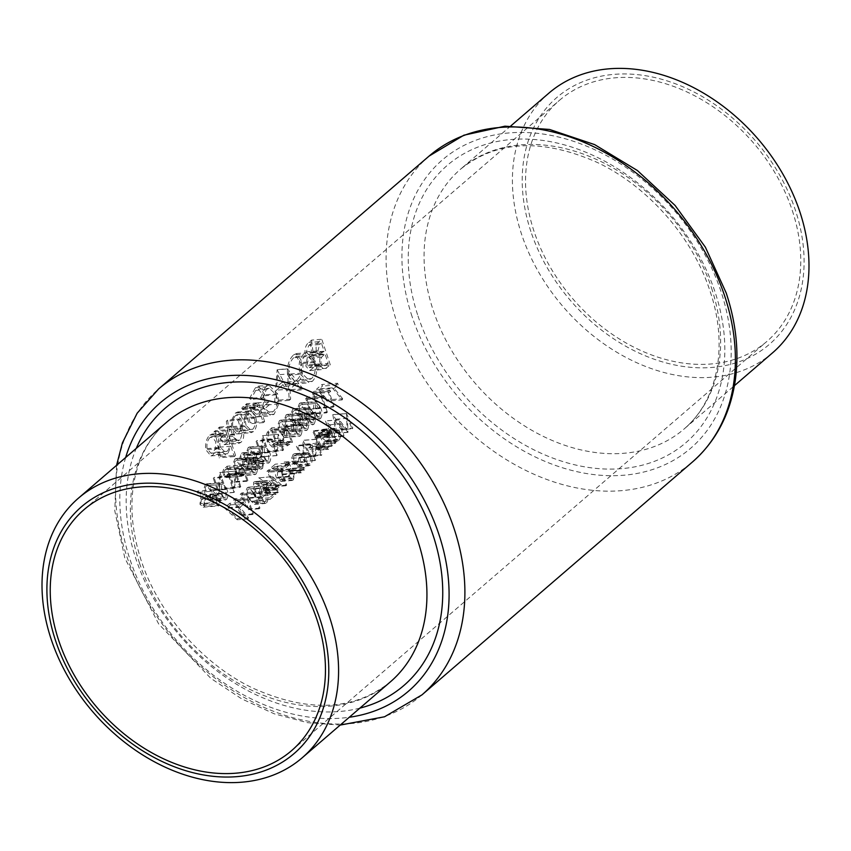 <?xml version="1.0" encoding="UTF-8"?>
<svg xmlns="http://www.w3.org/2000/svg" width="851" height="851" viewBox="0 0 851 851"><rect width="100%" height="100%" fill="white"/><g stroke="black" fill="none" stroke-linecap="round" stroke-linejoin="round"><path stroke-width="0.64" stroke-dasharray="4.25 3.19" d="M205.134 487.325L206.016 494.452L207.804 498.08L210.718 499.143L210.367 490.708L207.07 485.666L205.134 487.325M209.92 499.484L225.972 497.909L209.92 499.484M224.26 470.858L223.909 474.347L225.568 475.922L228.611 473.699A201.825 151.393 49.3 0 1 226.855 468.624A201.825 151.393 49.3 0 1 226.813 468.497L224.26 470.858M234.546 462.008L235.429 469.135L237.227 472.752L240.131 473.816L239.78 465.391L236.482 460.338L234.546 462.008M239.333 474.156L255.385 472.592L239.333 474.156M247.918 450.498L248.8 457.615L250.598 461.242L253.502 462.306L253.151 453.881L249.854 448.828L247.918 450.498M252.704 462.646L268.756 461.082L252.704 462.646M299.169 406.374L300.052 413.49L301.85 417.118L304.754 418.181L304.403 409.756L301.105 404.704L299.169 406.374M303.956 418.522L320.008 416.958L303.956 418.522M292.489 412.129L293.372 419.245L295.159 422.873L298.063 423.936L297.712 415.511L294.425 410.459L292.489 412.129M297.265 424.277L313.317 422.713L297.265 424.277M285.798 417.884L286.681 425L288.478 428.627L291.382 429.691L291.031 421.266L287.744 416.213L285.798 417.884M290.585 430.032L306.637 428.468L290.585 430.032M279.117 423.638L280 430.755L281.787 434.382L284.702 435.446L284.34 427.021L281.053 421.968L279.117 423.638M283.894 435.786L299.946 434.223L283.894 435.786M269.118 432.244L268.246 433.393L268.033 441.318L272.246 445.105L275.884 442.499A201.825 151.393 49.3 0 1 271.426 430.255A201.825 151.393 49.3 0 1 271.384 430.127L269.118 432.244M271.873 445.158L287.542 443.871L271.873 445.158M241.046 456.402L241.078 458.795L243.684 459.934L244.545 455.849L243.269 454.498L241.046 456.402M242.843 460.295L259.289 458.678L242.843 460.295M792.281 210.495A159.031 119.289 49.3 0 1 766.911 341.411A159.031 119.289 49.3 0 1 534.024 231.291A159.031 119.289 49.3 0 1 559.394 100.375A159.031 119.289 49.3 0 1 792.281 210.495M772.506 352.878A171.37 128.544 49.3 0 1 521.557 234.206A171.37 128.544 49.3 0 1 548.884 93.142M530.896 231.536A162.892 122.182 49.3 0 1 614.401 74.335A162.892 122.182 49.3 0 1 795.408 210.25A162.892 122.182 49.3 0 1 711.904 367.451A162.892 122.182 49.3 0 1 530.896 231.536M235.365 413.075L237.62 411.98L239.78 412.809L242.301 418.32C243.163 424.553 242.024 429.361 238.865 432.755L236.493 433.893L231.472 427.649L231.812 419.639L235.365 413.075L247.003 412.139L244.056 418.66L231.812 419.639M215.314 430.712A201.825 151.393 -130.7 0 0 220.398 456.689L219.122 457.795A201.825 151.393 49.3 0 1 216.665 447.392L213.229 454.828L210.92 455.923L205.761 449.658C205.102 443.414 206.431 438.573 209.761 435.116L212.027 434.021L214.516 435.34A201.825 151.393 49.3 0 1 214.026 431.819L215.314 430.712L227.026 429.766L225.738 430.872L214.026 431.819M249.503 398.428L255.406 387.758L258.693 386.131L264.821 394.853L264.661 405.119L259.523 415.362L256.194 416.99L249.822 408.15L255.874 402.938A201.825 151.393 -130.7 0 0 256.332 405.608L251.556 409.714L256.034 414.139L258.821 412.799C262.661 408.969 264.225 403.321 263.512 395.853L258.396 389.141L255.704 390.407L250.832 399.385L249.503 398.428L260.683 397.534L262.406 398.459L250.832 399.385M293.478 354.984L296.467 353.559L302.637 362.43C303.722 371.036 302.094 377.716 297.744 382.461L294.531 383.982L287.574 375.259C286.766 366.547 288.734 359.782 293.478 354.984L303.509 354.176C299.073 358.845 298.031 365.526 300.382 374.227L287.574 375.259M311.615 340.092A201.825 151.393 -130.7 0 0 315.774 366.143L309.636 370.589L305.807 366.036L307.413 357.016L304.977 352.888C304.796 348.027 306.083 344.559 308.828 342.496L311.615 340.092L321.806 339.272L319.008 341.676C316.253 343.676 315.444 347.102 316.583 351.952L304.977 352.888M277.118 369.791L288.255 389.843L286.851 391.045L282.968 384.599L276.479 390.183L276.064 400.332L274.671 401.534L277.118 369.791L287.298 368.972L289.244 400.353L274.671 401.534M246.694 403.693A201.825 151.393 -130.7 0 0 250.077 422.702L248.8 423.809A201.825 151.393 49.3 0 1 247.46 417.437L246.067 411.107L243.375 408.788L242.769 409.693L241.78 408.278L242.822 406.661L255.491 405.267L242.822 406.661L245.79 407.608A201.825 151.393 49.3 0 1 245.407 404.799L246.694 403.693L258.406 402.746L257.119 403.853L245.407 404.799M243.96 408.523L256.098 407.544L243.96 408.523M227.611 420.128A201.825 151.393 -130.7 0 0 229.004 429.223C230.419 435.286 229.547 440.041 226.387 443.499L224.1 444.658L219.675 437.457A201.825 151.393 49.3 0 1 218.25 428.181L219.537 427.074A201.825 151.393 -130.7 0 0 220.877 435.914L221.951 440.361L224.207 441.988L225.855 441.18L228.291 434.68L227.664 430.063A201.825 151.393 49.3 0 1 226.323 421.224L227.611 420.128L239.322 419.181L238.035 420.288L226.323 421.224M318.497 389.567L327.444 399.896L327.039 401.129L316.646 389.098L321.997 384.503A201.825 151.393 -130.7 0 0 322.529 386.099L318.497 389.567L334.145 388.311L338.177 384.843L322.529 386.099M313.721 393.683A201.825 151.393 -130.7 0 0 313.764 393.8A201.825 151.393 -130.7 0 0 318.859 407.64L318.083 408.31A201.825 151.393 49.3 0 1 312.987 394.481A201.825 151.393 49.3 0 1 312.413 392.747L314.019 391.364L315.061 392.524L313.721 393.683L329.369 392.417L330.709 391.269L315.061 392.524M307.041 399.438A201.825 151.393 -130.7 0 0 307.083 399.566A201.825 151.393 -130.7 0 0 312.179 413.395L311.392 414.065A201.825 151.393 49.3 0 1 306.296 400.236A201.825 151.393 49.3 0 1 305.732 398.502L307.339 397.119L308.37 398.279L307.041 399.438L322.689 398.172L324.029 397.023L308.37 398.279M299.467 403.385L300.573 402.885L302.328 403.651L305.179 409.086C307.083 413.267 307.158 416.82 305.413 419.745L304.243 420.266L299.275 414.171L297.967 407.406L299.467 403.385L315.104 402.129C313.232 405.055 313.136 408.65 314.838 412.916L299.275 414.171M292.776 409.14L293.882 408.64L295.637 409.405L298.499 414.841C300.392 419.022 300.477 422.575 298.733 425.511L297.552 426.021L292.595 419.926L291.276 413.16L292.776 409.14L308.424 407.884C306.541 410.81 306.456 414.405 308.147 418.671L292.595 419.926M286.096 414.894L287.202 414.405L288.957 415.16L291.808 420.596C293.712 424.777 293.786 428.33 292.053 431.266L290.872 431.776L285.904 425.681L284.596 418.915L286.096 414.894L301.733 413.639C299.86 416.565 299.765 420.171 301.467 424.426L285.904 425.681M279.415 420.649L280.522 420.16L282.277 420.915L285.128 426.351C287.032 430.532 287.106 434.084 285.362 437.02L284.191 437.531L279.224 431.436L277.915 424.67L279.415 420.649L295.052 419.394C293.17 422.319 293.084 425.925 294.786 430.18L279.224 431.436M271.639 427.862A201.825 151.393 -130.7 0 0 272.203 429.585A201.825 151.393 -130.7 0 0 277.298 443.424L272.139 447.009L267.257 441.988L266.544 434.457L267.31 432.308L271.639 427.862L287.287 426.596L282.957 431.042L267.31 432.308M262.725 435.531A201.825 151.393 -130.7 0 0 263.289 437.254A201.825 151.393 -130.7 0 0 268.384 451.094L267.608 451.764A201.825 151.393 49.3 0 1 263.055 439.552L261.704 456.849A201.825 151.393 49.3 0 1 256.608 443.02A201.825 151.393 49.3 0 1 256.034 441.286L256.821 440.616A201.825 151.393 -130.7 0 0 257.385 442.339A201.825 151.393 -130.7 0 0 261.172 452.87L262.565 435.669L278.373 434.276L262.565 435.669M248.215 447.509L249.322 447.02L251.077 447.775L253.928 453.211C255.832 457.391 255.906 460.944 254.162 463.88L252.992 464.391L248.024 458.295L246.716 451.53L248.215 447.509L263.853 446.254C261.98 449.179 261.885 452.785 263.587 457.04L248.024 458.295M241.439 453.338L242.663 452.785L244.375 453.54L245.322 455.157L245.205 459.551L248.503 462.338L247.45 469.656L245.918 470.38L244.45 469.943L242.546 467.295L242.695 461.71L240.322 459.519L239.971 457.338L241.439 453.338L257.076 452.083L255.96 458.253L240.322 459.519M234.844 459.019L235.95 458.529L237.706 459.285L240.556 464.72C242.461 468.901 242.535 472.454 240.79 475.39L239.62 475.9L234.653 469.805L233.344 463.04L234.844 459.019L250.481 457.764C248.609 460.699 248.513 464.295 250.215 468.55L234.653 469.805M227.068 466.231A201.825 151.393 -130.7 0 0 227.642 467.954A201.825 151.393 -130.7 0 0 232.727 481.794L231.951 482.464A201.825 151.393 49.3 0 1 229.185 475.294L225.738 477.592L241.812 476.22L226.26 477.475L223.122 475.018L222.696 472.209L223.462 469.635L227.068 466.231L242.716 464.965L239.11 468.369L223.462 469.635M219.941 472.369A201.825 151.393 -130.7 0 0 220.505 474.092A201.825 151.393 -130.7 0 0 225.6 487.931L224.824 488.602A201.825 151.393 49.3 0 1 220.271 476.39L218.92 493.686A201.825 151.393 49.3 0 1 213.824 479.847A201.825 151.393 49.3 0 1 213.25 478.124L214.037 477.454A201.825 151.393 -130.7 0 0 214.601 479.177A201.825 151.393 -130.7 0 0 218.388 489.708L219.781 472.507L235.589 471.103L219.781 472.507M205.431 484.347L206.538 483.847L208.293 484.613L211.144 490.048C213.048 494.229 213.122 497.782 211.378 500.707L210.208 501.218L205.24 495.133L203.932 488.368L205.431 484.347L221.069 483.091C219.196 486.017 219.101 489.612 220.803 493.878L205.24 495.133M197.634 491.059L205.293 499.622L204.527 506.611L203.261 507.175L199.932 504.196L200.815 497.367L201.761 496.739L197.315 492.421L197.634 491.059L213.282 489.793L212.963 491.165L197.315 492.421M313.476 430.691A201.825 151.393 -130.7 0 0 315.689 435.233L316.806 434.276A201.825 151.393 -130.7 0 0 317.508 435.659L316.391 436.616A201.825 151.393 -130.7 0 0 321.667 446.456L320.891 447.137A201.825 151.393 49.3 0 1 315.615 437.286L314.498 438.244A201.825 151.393 49.3 0 1 313.796 436.861L314.913 435.903A201.825 151.393 49.3 0 1 312.7 431.361L313.476 430.691L327.263 429.585L326.476 430.255L312.7 431.361M312.115 444.86A201.825 151.393 -130.7 0 0 312.955 446.435L309.604 449.307A201.825 151.393 49.3 0 1 308.775 447.732L312.115 444.86L324.412 443.86L321.072 446.743L308.775 447.732M293.138 454.37L294.68 453.689L296.499 454.147L299.446 457.381C301.19 461.051 301.148 463.912 299.329 465.986L297.733 466.688L292.872 463.04L291.659 458.295L293.138 454.37L306.264 453.317L304.477 457.264L291.659 458.295M284.234 462.04L297.669 460.838L284.234 462.04L285.596 462.699L285.191 464.752L298.222 463.582L285.532 464.603L284.149 463.944L284.234 462.04M288.989 471.103L300.733 470.039L288.989 471.103L290.425 471.762L290.085 473.805L301.286 472.784L290.414 473.656L288.978 473.007L288.989 471.103M268.586 469.89L269.863 471.039L268.522 472.188A201.825 151.393 -130.7 0 0 275.767 485.985L274.979 486.655A201.825 151.393 49.3 0 1 266.98 471.273L268.586 469.89L282.319 468.784L280.713 470.178L266.98 471.273M258.279 485.517L255.481 483.262L254.502 483.698L254.162 488.442L258.225 491.74L265.065 495.186L259.161 500.271A201.825 151.393 49.3 0 1 258.279 498.707L262.331 495.218L257.927 492.995L253.321 488.985L253.704 482.145L255.002 481.57L259.055 484.847L258.279 485.517L271.278 484.474L272.054 483.793L259.055 484.847M241.844 492.92L243.12 494.059L241.78 495.208A201.825 151.393 -130.7 0 0 249.024 509.004L248.247 509.675A201.825 151.393 49.3 0 1 240.237 494.303L241.844 492.92L255.577 491.814L253.97 493.197L240.237 494.303M229.77 503.313A201.825 151.393 -130.7 0 0 230.525 504.898L226.504 508.366L237.514 518.525L237.216 519.759L224.419 507.919L229.77 503.313L243.492 502.207L238.142 506.813L224.419 507.919M235.163 498.675L236.429 499.814L235.099 500.962A201.825 151.393 -130.7 0 0 242.344 514.759L241.556 515.429A201.825 151.393 49.3 0 1 233.557 500.058L235.163 498.675L248.886 497.569L247.279 498.952L233.557 500.058M254.226 493.282C256.779 497.356 257.279 500.877 255.704 503.845L254.47 504.356L248.322 498.356C245.875 494.218 245.524 490.655 247.29 487.676L248.439 487.176L254.226 493.282L266.703 492.272L262.182 486.07L247.29 487.676M258.821 477.751L269.788 485.9L265.672 489.442A201.825 151.393 -130.7 0 0 267.629 492.984L266.852 493.654A201.825 151.393 49.3 0 1 264.884 490.112L263.884 490.984A201.825 151.393 49.3 0 1 263.033 489.41L264.044 488.538A201.825 151.393 49.3 0 1 258.661 477.879L272.597 476.634L258.661 477.879M271.66 467.252L275.224 464.178L279.958 471.114L277.639 471.975L277.32 477.166L280.596 479.613L281.649 479.166L282.053 474.762L282.84 474.092L282.585 480.698L281.032 481.368L276.575 477.9C275.043 474.784 275.086 472.326 276.681 470.518L277.862 469.933L275.373 466.284L272.426 468.827A201.825 151.393 49.3 0 1 271.66 467.252L285.383 466.146L285.915 467.742L272.426 468.827M292.223 468.327L303.967 467.252L292.223 468.327L293.648 468.975L293.308 471.018L304.52 470.007L293.648 470.88L292.201 470.22L292.223 468.327M310.977 455.668L310.19 456.338A201.825 151.393 49.3 0 1 303.796 444.275L304.286 461.423A201.825 151.393 49.3 0 1 296.286 446.052L297.063 445.381A201.825 151.393 -130.7 0 0 303.254 457.487L302.967 440.297A201.825 151.393 -130.7 0 0 310.977 455.668L321.891 454.796L316.7 439.19L302.967 440.297M316.285 447.605L328.039 446.541L316.285 447.605L317.721 448.254L317.38 450.307L328.582 449.285L317.71 450.158L316.274 449.509L316.285 447.605M318.253 433.031L319.04 432.361A201.825 151.393 -130.7 0 0 320.093 434.435L321.508 429.946L323.061 429.266L327.826 432.861C329.571 436.531 329.528 439.424 327.72 441.541L326.103 442.254L323.923 441.648A201.825 151.393 -130.7 0 0 325.008 443.584L324.231 444.254A201.825 151.393 49.3 0 1 318.253 433.031L331.347 431.978L335.145 443.371L324.231 444.254M341.942 429L341.166 429.681L334.432 419.32L337.007 433.255L327.975 424.904L333.039 436.669L332.252 437.35L325.401 420.979L335.571 430.425L332.794 414.618L341.942 429L352.857 428.127L346.527 413.512L332.794 414.618M316.583 351.952L320.05 355.995L319.487 364.941L324.135 369.419L330.348 364.962L315.774 366.143M330.348 364.962L321.806 339.272M320.05 355.995L307.413 357.016M319.487 364.941L305.807 366.036M326.476 368.302L311.913 369.472M310.594 343.878L308.849 345.378L306.275 351.835L308.296 354.484L311.668 352.25A201.825 151.393 49.3 0 1 310.594 343.878L321.391 343.006L324.135 351.25L311.668 352.25M324.135 351.25L320.646 353.495L317.88 350.899L319.646 344.506L308.849 345.378M319.646 344.506L321.391 343.006M317.88 350.899L306.275 351.835M323.274 351.995L310.806 352.995M312.083 354.92L308.605 358.271L307.094 364.93L309.498 367.675L313.913 364.59A201.825 151.393 49.3 0 1 312.083 354.92L325.008 353.878L328.188 363.441L313.913 364.59M328.188 363.441L323.71 366.536L320.763 363.834L321.582 357.229L325.008 353.878M321.582 357.229L308.605 358.271M320.763 363.834L307.094 364.93M326.358 365.015L312.083 366.164M238.142 506.813L248.035 518.887L248.492 517.642L240.003 507.281L244.024 503.813L230.525 504.898M244.024 503.813L243.492 502.207M248.035 518.887L237.216 519.759M248.492 517.642L237.514 518.525M240.003 507.281L226.504 508.366M247.279 498.952L252.47 514.557L253.258 513.876L248.598 499.877L249.928 498.729L236.429 499.814M249.928 498.729L248.886 497.569M252.47 514.557L241.556 515.429M253.258 513.876L242.344 514.759M248.598 499.877L235.099 500.962M253.97 493.197L259.161 508.792L259.938 508.121L255.279 494.123L256.619 492.974L243.12 494.059M256.619 492.974L255.577 491.814M259.161 508.792L248.247 509.675M259.938 508.121L249.024 509.004M255.279 494.123L241.78 495.208M261.066 486.57C259.193 489.495 259.098 493.091 260.8 497.356L265.374 503.484L266.523 502.973L255.704 503.845M266.523 502.973C268.363 500.048 268.427 496.484 266.703 492.272M260.8 497.356L248.322 498.356M253.438 493.942C251.949 490.336 250.141 488.782 248.013 489.282C246.801 491.697 247.162 494.495 249.098 497.686L251.481 501.26L254.789 502.292C255.928 499.888 255.481 497.101 253.438 493.942L265.927 492.942L265.969 501.388L253.949 502.633L265.969 501.388L263.214 500.314L251.481 501.26M248.8 488.942L262.321 487.857L248.8 488.942M263.214 500.314L261.576 496.676L261.576 488.187C263.565 487.687 265.012 489.272 265.927 492.942M261.576 496.676L249.098 497.686M272.054 483.793L268.735 480.464L267.491 481.038L266.406 487.931L270.033 492.016L273.586 494.314L269.544 497.792L270.075 499.399L275.979 494.314L270.458 490.761L267.225 487.389L268.065 482.602L254.502 483.698M271.278 484.474L268.065 482.602L268.99 482.177L255.481 483.262M267.491 481.038L253.704 482.145M266.406 487.931L253.321 488.985M273.586 494.314L262.331 495.218M269.544 497.792L258.279 498.707M270.075 499.399L259.161 500.271M275.979 494.314L265.065 495.186M270.458 490.761L258.225 491.74M267.225 487.389L254.162 488.442M272.437 476.773L276.032 487.58L275.033 488.442L275.564 490.038L276.564 489.176L277.766 492.782L278.543 492.101L277.352 488.506L281.468 484.953L269.788 485.9M281.468 484.953L272.597 476.634M276.032 487.58L264.044 488.538M275.033 488.442L263.033 489.41M275.564 490.038L263.884 490.984M276.564 489.176L264.884 490.112M277.766 492.782L266.852 493.654M278.543 492.101L267.629 492.984M277.352 488.506L265.672 489.442M264.821 487.868L267.405 485.644L261.374 481.187A201.825 151.393 -130.7 0 0 264.821 487.868L276.82 486.91L274.565 480.134L261.374 481.187M274.565 480.134L279.405 484.676L267.405 485.644M279.405 484.676L276.82 486.91M280.713 470.178L285.893 485.772L286.681 485.102L282.021 471.103L283.362 469.954L269.863 471.039M283.362 469.954L282.319 468.784M285.893 485.772L274.979 486.655M286.681 485.102L275.767 485.985M282.021 471.103L268.522 472.188M285.915 467.742L288.872 465.199L290.712 468.901L289.585 469.475L288.553 476.932L291.957 480.485L293.404 479.826L294.595 473.145L292.829 478.262L291.84 478.709L289.308 476.209L290.255 470.954L292.436 470.103L288.957 463.072L275.224 464.178M288.957 463.072L285.383 466.146M288.872 465.199L275.373 466.284M290.712 468.901L277.862 469.933M289.585 469.475L276.681 470.518M288.553 476.932L276.575 477.9M293.404 479.826L282.585 480.698M294.595 473.145L282.84 474.092M293.818 473.816L282.053 474.762M292.829 478.262L281.649 479.166M289.308 476.209L277.32 477.166M290.255 470.954L277.639 471.975M292.436 470.103L279.958 471.114M301.573 470.858L300.424 470.188L300.126 472.114L301.286 472.784L301.573 470.858L290.425 471.762M300.126 472.114L288.978 473.007M278.203 434.414L276.543 451.636L272.458 439.361L271.682 440.031L276.873 455.625L278.702 438.297L282.777 450.551L267.608 451.764M282.777 450.551L283.564 449.871L268.384 451.094M283.564 449.871L278.373 434.276M276.543 451.636L261.172 452.87M272.458 439.361L256.821 440.616M271.682 440.031L256.034 441.286M276.873 455.625L261.704 456.849M277.054 455.476L261.874 456.7M278.702 438.297L263.055 439.552M282.957 431.042L282.809 440.733L287.351 445.786L292.467 442.201L277.298 443.424M292.467 442.201L287.287 426.596M282.809 440.733L267.257 441.988M287.032 428.872L291.159 441.275L287.542 443.871L283.596 440.063L283.894 432.138L287.032 428.872L271.384 430.127M291.159 441.275L275.884 442.499M283.894 432.138L268.246 433.393M283.596 440.063L268.033 441.318M294.786 430.18L299.361 436.308L300.509 435.797L285.362 437.02M300.509 435.797C302.35 432.872 302.413 429.308 300.69 425.096L285.128 426.351M300.69 425.096L296.159 418.894L295.052 419.394M281.053 421.968L296.308 420.681L280.66 421.936M297.19 433.148L295.563 429.51L295.552 421.022C297.542 420.522 298.999 422.096 299.903 425.766L299.946 434.223L297.19 433.148L281.787 434.382M295.563 429.51L280 430.755M301.467 424.426L306.041 430.553L307.19 430.042L292.053 431.266M307.19 430.042C309.041 427.117 309.094 423.553 307.371 419.341L291.808 420.596M307.371 419.341L302.85 413.139L301.733 413.639M287.744 416.213L302.988 414.926L287.34 416.182M303.881 427.393L302.243 423.755L302.243 415.267C304.233 414.767 305.679 416.341 306.594 420.011L306.637 428.468L303.881 427.393L288.478 428.627M302.243 423.755L286.681 425M308.147 418.671L312.732 424.798L313.881 424.287L298.733 425.511M313.881 424.287C315.721 421.362 315.785 417.798 314.062 413.586L298.499 414.841M314.062 413.586L309.53 407.384L308.424 407.884M294.425 410.459L309.679 409.171L294.031 410.427M310.562 421.639L308.934 418.001L308.924 409.512C310.913 409.001 312.37 410.586 313.274 414.256L313.317 422.713L310.562 421.639L295.159 422.873M308.934 418.001L293.372 419.245M314.838 412.916L319.412 419.043L320.561 418.532L305.413 419.745M320.561 418.532C322.401 415.607 322.465 412.044 320.742 407.831L305.179 409.086M320.742 407.831L316.21 401.629L315.104 402.129M301.105 404.704L316.359 403.417L300.711 404.672M317.253 415.884L315.615 412.246L315.615 403.746C317.604 403.246 319.051 404.831 319.955 408.501L320.008 416.958L317.253 415.884L301.85 417.118M315.615 412.246L300.052 413.49M324.029 397.023L322.986 395.864L307.339 397.119M322.986 395.864L321.38 397.247L305.732 398.502M321.38 397.247L326.571 412.852L311.392 414.065M326.571 412.852L327.348 412.171L312.179 413.395M327.348 412.171L322.689 398.172M330.709 391.269L329.667 390.109L314.019 391.364M329.667 390.109L328.06 391.492L312.413 392.747M328.06 391.492L333.252 407.097L318.083 408.31M333.252 407.097L334.028 406.416L318.859 407.64M334.028 406.416L329.369 392.417M300.382 374.227L309.062 382.812L312.381 381.291C316.742 376.631 317.763 369.994 315.466 361.398L302.637 362.43M315.466 361.398L306.743 352.729L303.509 354.176M312.381 381.291L297.744 382.461M293.669 357.718C289.851 361.601 288.244 367.068 288.851 374.142L294.446 381.057L297.201 379.759C300.775 375.982 302.158 370.568 301.35 363.526L296.201 356.526L293.669 357.718L304.318 356.867L307.051 355.654L314.179 362.494L301.35 363.526M314.179 362.494C316.008 369.483 315.125 374.855 311.551 378.61L308.7 379.908L301.658 373.11L288.851 374.142M301.658 373.11C299.829 366.079 300.711 360.664 304.318 356.867M311.551 378.61L297.201 379.759M289.244 400.353L290.638 399.151L290.021 389.098L296.51 383.514L301.424 389.875L302.828 388.662L287.489 368.813L277.298 369.632M290.638 399.151L276.064 400.332M290.021 389.098L276.479 390.183M296.51 383.514L282.968 384.599M301.424 389.875L286.851 391.045M302.828 388.662L288.255 389.843M277.756 374.802L276.681 386.939L281.798 382.535L277.756 374.802L289.074 373.887L294.935 381.471L281.798 382.535M294.935 381.471L289.819 385.875L276.681 386.939M289.819 385.875L289.074 373.887M262.406 398.459L266.352 389.545L269.256 388.269L276.309 394.821C278.075 402.246 277.032 407.852 273.182 411.65L270.288 413.001L264.852 408.64L269.618 404.533L268.746 401.895L262.693 407.108L270.724 415.82L274.16 414.182L278.756 403.991L277.628 393.822L268.99 385.301L265.438 386.95L255.406 387.758M265.438 386.95L260.683 397.534M266.352 389.545L255.704 390.407M276.309 394.821L263.512 395.853M273.182 411.65L258.821 412.799M264.852 408.64L251.556 409.714M269.618 404.533L256.332 405.608M268.746 401.895L255.874 402.938M262.693 407.108L249.822 408.15M274.16 414.182L259.523 415.362M278.756 403.991L264.661 405.119M277.628 393.822L264.821 394.853M254.46 405.725L253.555 407.331L254.928 408.714L255.47 407.82L258.895 410.076L263.363 422.639L264.65 421.532L250.077 422.702M264.65 421.532L258.406 402.746M257.119 403.853L258.044 406.618L245.79 407.608M258.044 406.618L255.491 405.267M253.555 407.331L241.78 408.278M254.928 408.714L242.769 409.693M258.895 410.076L246.067 411.107M263.363 422.639L248.8 423.809M338.177 384.843L337.645 383.237L321.997 384.503M337.645 383.237L332.294 387.843L316.646 389.098M332.294 387.843L342.187 399.917L327.039 401.129M342.187 399.917L342.634 398.672L327.444 399.896M342.634 398.672L334.145 388.311M225.738 430.872L226.898 434.35L223.824 433.074L221.409 434.18C218.25 437.552 217.494 442.36 219.122 448.583L225.441 454.753L227.834 453.657L230.855 446.254L234.291 456.572L235.578 455.466L220.398 456.689M235.578 455.466L227.026 429.766M226.898 434.35L214.516 435.34M221.409 434.18L209.761 435.116M219.122 448.583L205.761 449.658M227.834 453.657L213.229 454.828M230.855 446.254L216.665 447.392M234.291 456.572L219.122 457.795M210.091 437.457C207.559 440.052 206.548 443.765 207.048 448.583L210.974 453.296L212.739 452.477C215.218 449.892 216.143 446.201 215.505 441.382L211.91 436.574L210.091 437.457L222.185 436.478L224.121 435.584L228.876 440.307L215.505 441.382M228.876 440.307C230.153 445.084 229.557 448.754 227.1 451.317L225.26 452.136L220.409 447.509L207.048 448.583M220.409 447.509C219.175 442.722 219.76 439.052 222.185 436.478M227.1 451.317L212.739 452.477M238.035 420.288L242.195 433.563L240.205 440.031L238.503 440.839L235.876 439.233L231.249 426.128L229.961 427.234L233.004 436.382L238.631 443.488L240.993 442.329C244.141 438.925 244.588 434.201 242.301 428.149L229.004 429.223M242.301 428.149L239.322 419.181M242.195 433.563L228.291 434.68M240.205 440.031L225.855 441.18M235.876 439.233L221.951 440.361M231.249 426.128L219.537 427.074M229.961 427.234L218.25 428.181M233.004 436.382L219.675 437.457M240.993 442.329L226.387 443.499M244.056 418.66L244.843 426.564L251.024 432.723L253.47 431.585C256.619 428.244 257.353 423.468 255.672 417.245L252.024 411.82L239.78 412.809M252.024 411.82L249.407 411.033L247.003 412.139M244.843 426.564L231.472 427.649M253.47 431.585L238.865 432.755M255.672 417.245L242.301 418.32M235.684 415.416C233.185 418.086 232.206 421.798 232.759 426.553L236.546 431.266L238.354 430.425C240.769 427.862 241.652 424.202 241.014 419.447L237.355 414.618L235.684 415.416L247.779 414.448L249.556 413.629L254.396 418.362L241.014 419.447M254.396 418.362C255.662 423.085 255.109 426.723 252.704 429.266L250.832 430.117L246.141 425.479L232.759 426.553M246.141 425.479C244.865 420.745 245.407 417.064 247.779 414.448M252.704 429.266L238.354 430.425M298.52 461.657L297.361 460.987L297.063 462.912L298.222 463.582L298.52 461.657L285.596 462.699M297.063 462.912L284.149 463.944M304.807 468.082L303.647 467.401L303.36 469.326L304.52 470.007L304.807 468.082L293.648 468.975M303.36 469.326L292.201 470.22M304.477 457.264L304.956 462.072L308.711 465.805L310.19 465.114C312.104 463.082 312.551 460.189 311.53 456.413L309.317 453.115L296.499 454.147M309.317 453.115L307.732 452.636L306.264 453.317M304.956 462.072L292.872 463.04M310.19 465.114L299.329 465.986M311.53 456.413L299.446 457.381M293.84 455.742L293.659 462.38L297.339 465.135L298.552 464.614L298.669 458.061L294.978 455.253L293.84 455.742L307.817 454.221L310.753 457.093L298.669 458.061M310.753 457.093L309.732 463.71L308.594 464.231L305.743 461.412L293.659 462.38M305.743 461.412L306.743 454.711M309.732 463.71L298.552 464.614M316.7 439.19L314.881 456.551L310.796 444.275L310.009 444.945L315.2 460.551L317.029 443.211L321.104 455.466L310.19 456.338M321.104 455.466L321.891 454.796M316.529 439.329L302.807 440.435M314.881 456.551L303.254 457.487M310.796 444.275L297.063 445.381M310.009 444.945L296.286 446.052M315.2 460.551L304.286 461.423M315.381 460.391L304.467 461.274M317.029 443.211L303.796 444.275M321.072 446.743L321.604 448.339L324.944 445.467L312.955 446.435M324.944 445.467L324.412 443.86M321.604 448.339L309.604 449.307M328.869 447.36L327.72 446.679L327.422 448.605L328.582 449.285L328.869 447.36L317.721 448.254M327.422 448.605L316.274 449.509M326.476 430.255L328.007 434.85L326.89 435.808L327.358 437.212L328.475 436.255L331.805 446.254L332.581 445.584L329.252 435.584L330.369 434.616L329.901 433.223L328.794 434.18L315.689 435.233M328.794 434.18L327.263 429.585M328.007 434.85L314.913 435.903M326.89 435.808L313.796 436.861M327.358 437.212L314.498 438.244M328.475 436.255L315.615 437.286M331.805 446.254L320.891 447.137M332.581 445.584L321.667 446.456M329.252 435.584L316.391 436.616M330.369 434.616L317.508 435.659M329.901 433.223L316.806 434.276M335.145 443.371L335.922 442.701L335.273 440.733L337.07 441.371L338.581 440.669C340.496 438.595 340.943 435.669 339.921 431.893L336.113 428.213L334.634 428.893L332.837 433.414L332.135 431.297L319.04 432.361M332.135 431.297L331.347 431.978M335.922 442.701L325.008 443.584M335.273 440.733L323.923 441.648M338.581 440.669L327.72 441.541M339.921 431.893L327.826 432.861M334.634 428.893L321.508 429.946M332.837 433.414L320.093 434.435M322.189 431.34L321.955 437.999L325.656 440.722L326.912 440.19L327.05 433.553L323.412 430.808L322.189 431.34L336.241 429.776L339.145 432.574L327.05 433.553M339.145 432.574L338.092 439.297L336.911 439.818L334.039 437.031L321.955 437.999M334.039 437.031L335.092 430.298M338.092 439.297L326.912 440.19M263.587 457.04L268.161 463.167L269.31 462.657L254.162 463.88M269.31 462.657C271.15 459.731 271.214 456.168 269.49 451.955L253.928 453.211M269.49 451.955L264.959 445.754L263.853 446.254M249.854 448.828L265.108 447.541L249.46 448.796M266.001 460.008L264.363 456.37L264.363 447.881C266.352 447.381 267.799 448.956 268.703 452.626L268.756 461.082L266.001 460.008L250.598 461.242M264.363 456.37L248.8 457.615M255.96 458.253L258.279 460.455L242.695 461.71M258.279 460.455L257.981 466.05L242.546 467.295M257.981 466.05L259.715 468.72L244.45 469.943M259.715 468.72L261.087 469.156L262.587 468.444L247.45 469.656M262.587 468.444L263.927 461.093L248.503 462.338M263.927 461.093L260.789 458.295L245.205 459.551M260.789 458.295L260.959 453.891L245.322 455.157M260.959 453.891L258.3 451.53L257.076 452.083M242.918 454.477L258.566 453.211L257.662 453.647L260.183 454.594L259.289 458.678L256.725 457.53L257.662 453.647L243.269 454.498M256.725 457.53L241.078 458.795M260.183 454.594L244.545 455.849M244.248 461.54L243.333 466.646L245.631 468.624L246.801 468.082L247.737 463.05L245.322 461.04L244.248 461.54L260.874 459.785L263.161 461.816L247.737 463.05M263.161 461.816L262.044 466.848L260.906 467.39L258.768 465.412L243.333 466.646M258.768 465.412L259.8 460.295M262.044 466.848L246.801 468.082M250.215 468.55L254.789 474.677L255.938 474.167L240.79 475.39M255.938 474.167C257.779 471.241 257.842 467.678 256.119 463.476L240.556 464.72M256.119 463.476L251.598 457.264L250.481 457.764M236.482 460.338L251.736 459.051L236.089 460.306M252.63 471.518L250.992 467.88L250.992 459.391C252.981 458.891 254.428 460.465 255.343 464.135L255.385 472.592L252.63 471.518L237.227 472.752M250.992 467.88L235.429 469.135M239.11 468.369L238.759 473.762L241.812 476.22L244.726 474.039L247.12 481.24L247.907 480.57L232.727 481.794M247.907 480.57L242.716 464.965M238.759 473.762L223.122 475.018M244.726 474.039L229.185 475.294M247.12 481.24L231.951 482.464M242.471 467.242L244.194 472.443L241.163 474.677L239.546 473.092L240.876 468.603L242.471 467.242L226.813 468.497M239.546 473.092L223.909 474.347M242.684 473.784L227.1 475.039M244.194 472.443L228.611 473.699M346.527 413.512L347.08 429.5L339.134 419.873L343.166 436.467L343.953 435.797L341.049 423.851L347.921 432.382L347.506 418.266L352.08 428.798L341.166 429.681M352.08 428.798L352.857 428.127M346.41 413.607L332.688 414.714M347.08 429.5L335.571 430.425M339.241 419.777L325.518 420.883M339.134 419.873L325.401 420.979M343.166 436.467L332.252 437.35M343.953 435.797L333.039 436.669M341.049 423.851L327.975 424.904M347.921 432.382L337.007 433.255M348.091 432.223L337.177 433.106M347.506 418.266L334.432 419.32M212.963 491.165L217.356 495.484L216.399 496.112L215.367 502.952L218.43 505.951L219.664 505.398L220.717 498.378L218.239 494.686L213.282 489.793M217.356 495.484L201.761 496.739M216.399 496.112L200.815 497.367M215.367 502.952L199.932 504.196M219.664 505.398L204.527 506.611M220.717 498.378L205.293 499.622M201.549 498.824L200.751 503.611L203.846 505.058L204.538 500.345L201.549 498.824L217.973 497.154L201.549 498.824M216.175 502.367L217.101 497.569L219.962 499.111L219.09 503.835L216.175 502.367L200.751 503.611M202.921 505.473L219.09 503.835L202.921 505.473M219.962 499.111L204.538 500.345M220.803 493.878L225.377 500.005L226.526 499.494L211.378 500.707M226.526 499.494C228.366 496.569 228.43 493.006 226.706 488.793L211.144 490.048M226.706 488.793L222.175 482.591L221.069 483.091M207.07 485.666L222.324 484.379L206.676 485.634M223.207 496.846L221.579 493.197L221.579 484.708C223.568 484.208 225.015 485.793 225.919 489.463L225.972 497.909L223.207 496.846L207.804 498.08M221.579 493.197L206.016 494.452M235.419 471.252L233.759 488.474L229.674 476.188L228.898 476.858L234.089 492.463L235.918 475.135L239.993 487.378L224.824 488.602M239.993 487.378L240.769 486.708L225.6 487.931M240.769 486.708L235.589 471.103M233.759 488.474L218.388 489.708M229.674 476.188L214.037 477.454M228.898 476.858L213.25 478.124M234.089 492.463L218.92 493.686M234.27 492.314L219.09 493.537M235.918 475.135L220.271 476.39M139.511 563.128A171.37 128.544 -130.7 0 0 390.471 681.789C354.08 710.925 308.051 712.957 252.396 687.916C202.283 663.791 158.307 613.348 141.096 560.224C129.373 523.642 128.895 490.729 139.67 461.497C145.744 445.594 154.808 432.446 166.849 422.053A171.37 128.544 -130.7 0 0 139.511 563.128M359.877 708.128A182.933 137.224 49.3 0 1 135.926 558.894A182.933 137.224 49.3 0 1 136.256 448.392M125.661 457.519A190.262 142.713 -130.7 0 0 129.969 559.373A190.262 142.713 -130.7 0 0 349.282 717.255M421.936 694.895A201.825 151.393 49.3 0 1 126.373 555.129A201.825 151.393 49.3 0 1 158.573 388.992M711.489 287.872A171.37 128.544 49.3 0 1 684.151 428.947A171.37 128.544 49.3 0 1 433.202 310.275A171.37 128.544 49.3 0 1 460.529 169.211A171.37 128.544 49.3 0 1 711.489 287.872M418.011 316.019A182.933 137.224 -130.7 0 0 621.304 468.667A182.933 137.224 -130.7 0 0 715.074 292.106A182.933 137.224 -130.7 0 0 511.791 139.468A182.933 137.224 -130.7 0 0 418.011 316.019M412.065 316.498A190.262 142.713 49.3 0 1 509.6 132.884A190.262 142.713 49.3 0 1 721.031 291.627A190.262 142.713 49.3 0 1 623.496 475.252A190.262 142.713 49.3 0 1 412.065 316.498M429.064 156.105A201.825 151.393 -130.7 0 0 396.874 322.252A201.825 151.393 -130.7 0 0 692.427 462.008M319.008 341.676L308.828 342.496M324.157 354.612L311.232 355.654M270.033 492.016L257.927 492.995M289.776 444.52L274.607 445.743M285.532 428.106L269.884 429.372M286.425 429.393L270.767 430.659M290.159 442.126L274.884 443.36M299.903 425.766L284.34 427.021M306.594 420.011L291.031 421.266M313.274 414.256L297.712 415.511M319.955 408.501L304.403 409.756M261.268 416.32L247.46 417.437M240.929 429L227.664 430.063M234.142 434.84L220.877 435.914M268.703 452.626L253.151 453.881M255.343 464.135L239.78 465.391M241.014 466.433L225.366 467.699M244.109 474.571L228.568 475.826M240.876 468.603L225.228 469.869M218.239 494.686L202.655 495.942M225.919 489.463L210.367 490.708M116.555 465.348L114.779 510.738L124.799 558.033L158.669 623.953L210.899 678.407L241.705 698.873L274.267 713.819L307.466 722.68L340.177 725.084M510.823 125.916L460.529 169.211C496.622 140.277 542.31 138.064 597.593 162.594C648.111 186.539 692.586 237.291 709.904 290.776C728.105 343.304 719.191 399.215 684.151 428.947L734.445 385.652M291.606 750.625L766.911 341.411M84.089 509.589L559.394 100.375M309.636 370.589L324.135 369.419M308.285 354.484L320.646 353.495M309.498 367.685L323.71 366.536M248.439 487.176L262.182 486.07M254.47 504.356L265.374 503.484M255.002 481.57L268.735 480.464M281.032 481.368L291.957 480.485M280.596 479.613L291.84 478.709M272.139 447.02L287.351 445.786M280.522 420.149L296.159 418.894M284.191 437.531L299.361 436.308M287.202 414.394L302.85 413.139M290.872 431.776L306.041 430.553M293.882 408.64L309.53 407.384M297.552 426.021L312.732 424.798M300.573 402.885L316.21 401.629M304.243 420.266L319.412 419.043M296.467 353.559L306.743 352.729M294.531 383.982L309.062 382.812M294.446 381.057L308.7 379.908M296.201 356.526L307.051 355.654M258.396 389.141L269.256 388.269M256.034 414.139L270.288 413.001M256.194 416.99L270.724 415.82M258.693 386.131L268.99 385.301M212.027 434.021L223.824 433.074M210.92 455.923L225.441 454.753M210.974 453.296L225.26 452.136M211.91 436.574L224.121 435.584M224.207 441.988L238.503 440.839M224.1 444.658L238.631 443.488M237.62 411.98L249.407 411.033M236.493 433.893L251.024 432.723M236.546 431.266L250.832 430.117M237.355 414.618L249.556 413.629M294.68 453.689L307.732 452.636M297.733 466.688L308.711 465.805M297.339 465.135L308.594 464.231M294.978 455.253L307.817 454.221M326.103 442.254L337.07 441.371M323.061 429.266L336.113 428.213M325.656 440.722L336.911 439.818M323.412 430.808L336.241 429.776M249.322 447.009L264.959 445.754M252.992 464.391L268.161 463.167M245.918 470.38L261.087 469.156M242.663 452.785L258.3 451.53M245.631 468.624L260.906 467.39M245.322 461.04L260.874 459.785M235.95 458.519L251.598 457.264M239.62 475.9L254.789 474.677M225.568 475.932L241.163 474.677M203.261 507.175L218.43 505.951M206.538 483.847L222.175 482.591M210.208 501.218L225.377 500.005"/><path stroke-width="1.28" d="M329.443 616.794A171.37 128.544 49.3 0 1 302.116 757.858A171.37 128.544 49.3 0 1 51.156 639.197A171.37 128.544 49.3 0 1 78.494 498.122A171.37 128.544 49.3 0 1 329.443 616.794M320.104 619.464A162.892 122.182 49.3 0 1 236.599 776.665A162.892 122.182 49.3 0 1 55.592 640.75A162.892 122.182 49.3 0 1 139.096 483.549A162.892 122.182 49.3 0 1 320.104 619.464M316.976 619.709A159.031 119.289 49.3 0 1 291.606 750.625A159.031 119.289 49.3 0 1 58.719 640.505A159.031 119.289 49.3 0 1 84.089 509.589A159.031 119.289 49.3 0 1 316.976 619.709M510.823 125.916L548.884 93.142A171.37 128.544 49.3 0 1 799.844 211.803A171.37 128.544 49.3 0 1 772.506 352.878L734.445 385.652M302.116 757.858L390.471 681.789A171.37 128.544 -130.7 0 0 417.798 540.725A171.37 128.544 -130.7 0 0 166.849 422.053L78.494 498.122M136.256 448.392A182.933 137.224 49.3 0 1 284.936 388.503A182.933 137.224 49.3 0 1 432.989 534.981A182.933 137.224 49.3 0 1 359.877 708.128M349.282 717.255A190.262 142.713 -130.7 0 0 438.935 534.502A190.262 142.713 -130.7 0 0 277.383 380.12A190.262 142.713 -130.7 0 0 125.661 457.519M116.555 465.348L122.416 442.871L137.149 413.214L158.573 388.992A201.825 151.393 49.3 0 1 454.126 528.748A201.825 151.393 49.3 0 1 421.936 694.895L692.427 462.008A201.825 151.393 -130.7 0 0 724.627 295.871A201.825 151.393 -130.7 0 0 429.064 156.105L463.88 135.203L505.005 126.182L549.565 129.458L594.636 144.606L637.399 170.519L675.12 205.474L705.383 247.194L726.201 292.967C736.147 323.082 739.179 352.186 735.307 380.291C730.296 414.033 715.999 441.275 692.427 462.008M158.573 388.992L429.064 156.105M340.177 725.084L384.546 716.776L421.936 694.895"/></g></svg>
